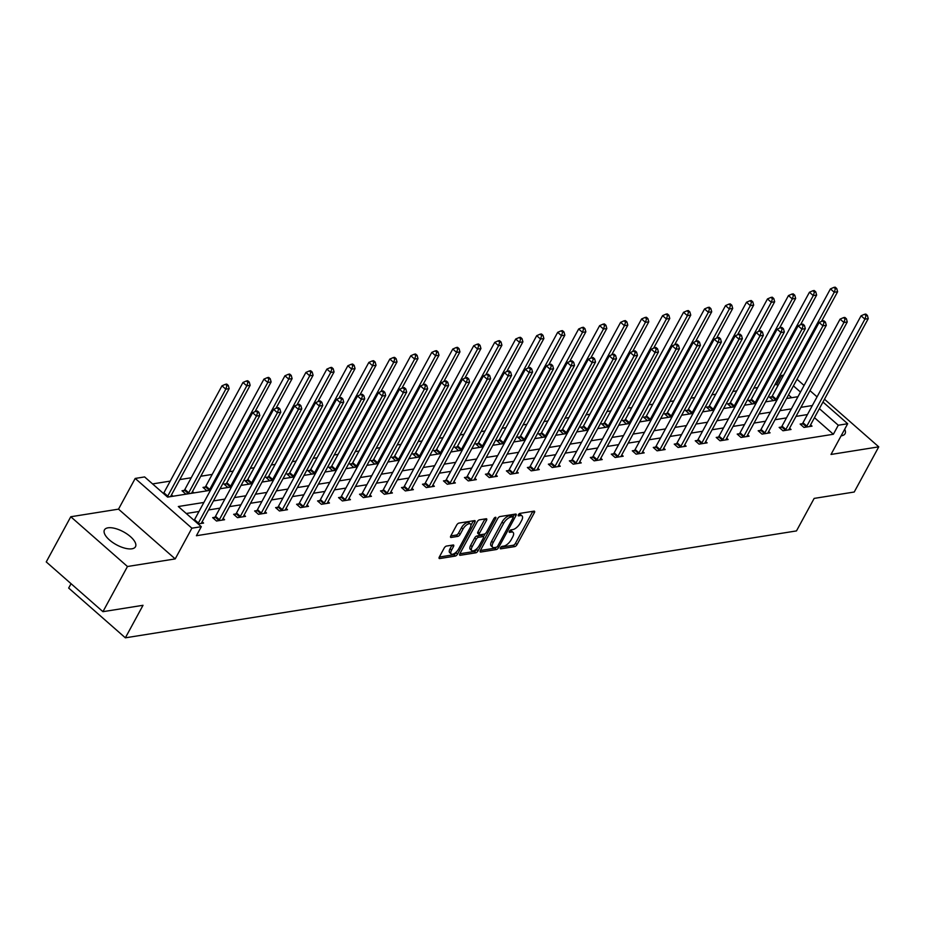 <?xml version="1.0" encoding="UTF-8"?>
<svg xmlns="http://www.w3.org/2000/svg" width="925" height="925" viewBox="0 0 925 925"><rect width="100%" height="100%" fill="white"/><g stroke="black" fill="none" stroke-linecap="round" stroke-linejoin="round"><path stroke-width="1.39" d="M500.471 547.75A1.549 0.671 131.3 0 0 500.367 548.768A1.549 0.671 131.3 0 0 500.714 548.837L514.739 546.606A2.22 0.96 131.3 0 0 517.029 544.628L534.361 512.704A2.22 0.96 131.3 0 0 534.5 511.248A2.22 0.96 131.3 0 0 534.002 511.143L519.977 513.375A1.549 0.671 131.3 0 0 518.382 514.762A1.549 0.671 131.3 0 0 518.278 515.78A1.549 0.671 131.3 0 0 518.624 515.861L520.44 515.572A7.111 3.087 131.3 0 1 522.047 515.896A7.111 3.087 131.3 0 1 521.584 520.567L520.139 523.226A7.111 3.087 131.3 0 1 512.832 529.574L511.016 529.863A1.549 0.671 131.3 0 0 509.421 531.251A1.549 0.671 131.3 0 0 509.317 532.28A1.549 0.671 131.3 0 0 509.675 532.349L511.49 532.06A7.111 3.087 131.3 0 1 513.097 532.395A7.111 3.087 131.3 0 1 512.635 537.067L511.19 539.726A7.111 3.087 131.3 0 1 503.882 546.074L502.067 546.363A1.549 0.671 131.3 0 0 500.471 547.75M131.917 548.803A17.644 7.365 28.5 0 0 135.478 546.733A17.644 7.365 28.5 0 0 127.188 534.107A17.644 7.365 28.5 0 0 108.017 527.817A17.644 7.365 28.5 0 0 104.456 529.886A17.644 7.365 28.5 0 0 112.746 542.512A17.644 7.365 28.5 0 0 131.917 548.803M841.114 435.825A17.644 7.365 28.5 0 0 841.507 435.779A17.644 7.365 28.5 0 0 845.068 433.709A17.644 7.365 28.5 0 0 844.698 429.235M446.486 546.062A2.22 0.96 131.3 0 0 444.197 548.039L439.34 557A2.22 0.96 131.3 0 0 439.19 558.457A2.22 0.96 131.3 0 0 439.687 558.561L455.273 556.075A2.22 0.96 131.3 0 0 457.551 554.098L474.883 522.174A2.22 0.96 131.3 0 0 475.034 520.717A2.22 0.96 131.3 0 0 474.525 520.613L458.95 523.087A2.22 0.96 131.3 0 0 456.672 525.076L450.799 535.899A2.22 0.96 131.3 0 0 450.648 537.356A2.22 0.96 131.3 0 0 451.146 537.46L457.817 536.396A2.22 0.96 131.3 0 0 460.095 534.407L463.009 529.042A5.943 2.578 131.3 0 1 470.467 524.024A5.943 2.578 131.3 0 1 470.073 527.921L458.661 548.941A5.943 2.578 131.3 0 1 451.215 553.971A5.943 2.578 131.3 0 1 451.608 550.063L453.504 546.559A2.22 0.96 131.3 0 0 453.655 545.102A2.22 0.96 131.3 0 0 453.146 544.998L446.486 546.062M102.941 611.679L46.25 561.926L70.774 516.751L127.465 566.505L102.941 611.679L143.017 605.297L125.361 637.822L796.483 530.915L814.15 498.402L854.226 492.019L878.75 446.844L831.008 454.453L847.682 423.731L838.27 425.234L833.367 434.264L196.401 535.725L201.303 526.695L191.891 528.187L135.2 478.433L144.612 476.93L167.598 497.107L210.507 490.273M127.465 566.505L175.207 558.908L191.891 528.187M480.387 550.456A2.22 0.96 131.3 0 0 480.248 551.913A2.22 0.96 131.3 0 0 480.746 552.028L496.332 549.543A2.22 0.96 131.3 0 0 498.61 547.554L515.942 515.63A2.22 0.96 131.3 0 0 516.092 514.173A2.22 0.96 131.3 0 0 515.583 514.069L500.009 516.555A2.22 0.96 131.3 0 0 497.719 518.532L480.387 550.456M475.797 552.815L460.222 555.289A2.22 0.96 131.3 0 1 459.713 555.185A2.22 0.96 131.3 0 1 459.864 553.728L477.196 521.804A2.22 0.96 131.3 0 1 479.474 519.827L486.145 518.763A2.22 0.96 131.3 0 1 486.642 518.867A2.22 0.96 131.3 0 1 486.504 520.324L479.474 533.274A2.22 0.96 131.3 0 0 479.323 534.731A2.22 0.96 131.3 0 0 479.832 534.835L484.249 534.13A2.22 0.96 131.3 0 0 486.538 532.141L493.858 518.671A1.549 0.671 131.3 0 1 495.8 517.352A1.549 0.671 131.3 0 1 495.708 518.37L478.086 550.826A2.22 0.96 131.3 0 1 475.797 552.815L474.271 551.462L459.841 553.763M878.75 446.844L824.499 399.23M71.052 583.687L68.67 588.057L125.361 637.822M833.367 434.264L814.474 417.684M807.444 414.562L796.02 416.389M786.458 417.903L775.034 419.73M765.484 421.245L754.048 423.072M744.498 424.587L733.074 426.413M723.523 427.928L712.088 429.755M702.538 431.27L691.114 433.097M681.552 434.611L670.128 436.438M660.577 437.953L649.153 439.78M639.591 441.294L628.168 443.121M618.617 444.636L607.182 446.463M597.631 447.978L586.207 449.804M576.657 451.319L565.221 453.146M555.671 454.661L544.247 456.488M534.685 458.002L523.261 459.829M513.71 461.355L502.287 463.171M492.724 464.697L481.301 466.512M471.75 468.038L460.315 469.854M450.764 471.38L439.34 473.195M429.79 474.722L418.354 476.537M408.804 478.063L397.38 479.878M387.818 481.405L376.394 483.22M366.843 484.746L355.408 486.562M345.858 488.088L334.434 489.903M324.883 491.429L313.448 493.245M303.897 494.771L292.473 496.586M282.911 498.113L271.488 499.928M261.937 501.454L250.513 503.269M240.951 504.796L229.527 506.611M219.977 508.137L208.541 509.953M198.991 511.479L186.283 513.502M802.31 423.719L800.137 424.066L803.964 427.431L812.034 426.147L810.577 424.864M781.324 427.061L779.151 427.408L782.978 430.772L791.048 429.489L789.592 428.206M760.35 430.403L758.165 430.749L762.003 434.114L770.074 432.831L768.617 431.547M739.364 433.744L737.19 434.091L741.018 437.456L749.088 436.172L747.631 434.889M718.39 437.086L716.204 437.433L720.043 440.797L728.102 439.514L726.657 438.23M697.404 440.427L695.23 440.774L699.057 444.139L707.128 442.855L705.671 441.572M676.418 443.769L674.244 444.116L678.071 447.48L686.142 446.197L684.685 444.925M655.443 447.11L653.27 447.457L657.097 450.822L665.168 449.538L663.711 448.267M634.457 450.463L632.284 450.799L636.111 454.163L644.182 452.88L642.725 451.608M613.483 453.805L611.298 454.152L615.137 457.505L623.207 456.222L621.75 454.95M592.497 457.147L590.323 457.493L594.151 460.847L602.221 459.563L600.764 458.291M571.523 460.488L569.337 460.835L573.176 464.188L581.235 462.905L579.778 461.633M550.537 463.83L548.363 464.177L552.19 467.53L560.261 466.246L558.804 464.974M529.551 467.171L527.377 467.518L531.204 470.871L539.275 469.588L537.818 468.316M508.577 470.513L506.391 470.86L510.23 474.213L518.301 472.929L516.844 471.658M487.591 473.854L485.417 474.201L489.244 477.554L497.315 476.271L495.858 474.999M466.616 477.196L464.431 477.543L468.27 480.908L476.34 479.613L474.883 478.341M445.63 480.538L443.457 480.884L447.284 484.249L455.354 482.954L453.897 481.682M424.644 483.879L422.471 484.226L426.298 487.591L434.368 486.296L432.912 485.024M403.67 487.221L401.496 487.567L405.323 490.932L413.394 489.637L411.937 488.365M382.684 490.562L380.51 490.909L384.337 494.274L392.408 492.979L390.951 491.707M361.71 493.904L359.524 494.251L363.363 497.615L371.434 496.32L369.977 495.048M340.724 497.245L338.55 497.592L342.377 500.957L350.448 499.673L348.991 498.39M319.749 500.587L317.564 500.934L321.403 504.298L329.462 503.015L328.017 501.732M298.763 503.928L296.59 504.275L300.417 507.64L308.488 506.357L307.031 505.073M277.778 507.27L275.604 507.617L279.431 510.982L287.502 509.698L286.045 508.415M256.803 510.612L254.629 510.958L258.457 514.323L266.527 513.04L265.07 511.756M235.817 513.953L233.643 514.3L237.471 517.665L245.541 516.381L244.084 515.098M214.843 517.295L212.657 517.642L216.496 521.006L224.567 519.723L223.11 518.439M202.124 521.781L203.581 523.064L198.158 523.92M777.913 385.609L776.665 384.511L774.826 384.8M757.702 387.529L753.852 388.142M736.728 390.87L732.866 391.483M715.742 394.212L711.892 394.825M694.768 397.553L690.906 398.166M673.782 400.895L669.92 401.508M652.807 404.237L648.945 404.849M631.821 407.578L627.959 408.191M610.835 410.92L606.985 411.533M589.861 414.261L585.999 414.874M568.875 417.603L565.025 418.227M547.901 420.944L544.039 421.569M526.915 424.286L523.053 424.91M505.929 427.627L502.078 428.252M484.954 430.969L481.092 431.593M463.968 434.311L460.118 434.935M442.994 437.664L439.132 438.277M422.008 441.005L418.146 441.618M401.034 444.347L397.172 444.96M380.048 447.688L376.186 448.301M359.062 451.03L355.212 451.643M338.087 454.372L334.226 454.984M317.102 457.713L313.251 458.326M296.127 461.055L292.265 461.667M275.141 464.396L271.279 465.009M254.167 467.738L250.305 468.351M233.181 471.079L229.319 471.692M212.195 474.421L200.771 476.236M191.221 477.762L179.785 479.578M170.235 481.104L152.567 483.914M791.696 397.692L788.516 394.906M771.67 396.825L769.484 397.172L773.323 400.537L777.046 399.935M750.684 400.167L748.51 400.513L752.337 403.878L756.072 403.277M729.698 403.508L727.524 403.855L731.351 407.22L735.086 406.618M708.723 406.85L706.55 407.197L710.377 410.561L714.112 409.972M687.737 410.191L685.564 410.538L689.391 413.903L693.126 413.313M666.763 413.533L664.578 413.88L668.417 417.244L672.14 416.655M645.777 416.874L643.603 417.221L647.431 420.586L651.165 419.996M624.803 420.216L622.618 420.563L626.456 423.928L630.179 423.338M603.817 423.558L601.643 423.904L605.47 427.269L609.205 426.679M582.831 426.899L580.657 427.246L584.484 430.611L588.219 430.021M561.857 430.241L559.683 430.587L563.51 433.952L567.245 433.363M540.871 433.582L538.697 433.929L542.524 437.294L546.259 436.704M519.896 436.924L517.711 437.271L521.55 440.635L525.273 440.046M498.91 440.265L496.737 440.612L500.564 443.977L504.298 443.387M477.924 443.607L475.751 443.954L479.578 447.318L483.312 446.729M456.95 446.96L454.776 447.307L458.603 450.66L462.338 450.07M435.964 450.302L433.79 450.648L437.618 454.002L441.352 453.412M414.99 453.643L412.804 453.99L416.643 457.343L420.366 456.753M394.004 456.985L391.83 457.332L395.657 460.685L399.392 460.095M373.029 460.326L370.844 460.673L374.683 464.026L378.406 463.437M352.043 463.668L349.87 464.015L353.697 467.368L357.432 466.778M331.058 467.009L328.884 467.356L332.711 470.709L336.446 470.12M310.083 470.351L307.909 470.698L311.737 474.051L315.471 473.461M289.097 473.692L286.923 474.039L290.751 477.404L294.485 476.803M268.123 477.034L265.938 477.381L269.776 480.746L273.499 480.144M247.137 480.376L244.963 480.722L248.79 484.087L252.525 483.486M226.162 483.717L223.977 484.064L227.816 487.429L231.539 486.828M205.177 487.059L203.003 487.406L206.83 490.77L210.565 490.169M184.191 490.4L182.017 490.747L185.844 494.112L193.915 492.828L192.458 491.545M171.483 494.887L172.94 496.17L167.506 497.026M175.207 558.908L118.516 509.143L70.774 516.751M118.516 509.143L135.2 478.433M776.665 384.511L781.579 375.481L783.591 375.157M203.893 502.448L178.317 506.518L201.303 526.695M812.347 405.532L800.923 407.347M791.372 408.873L779.937 410.688M770.386 412.215L758.962 414.03M749.4 415.556L737.977 417.372M728.426 418.898L717.002 420.713M707.44 422.239L696.016 424.055M686.466 425.581L675.03 427.396M665.48 428.922L654.056 430.738M644.505 432.264L633.07 434.079M623.519 435.606L612.096 437.421M602.533 438.947L591.11 440.774M581.559 442.289L570.124 444.116M560.573 445.63L549.149 447.457M539.599 448.972L528.163 450.799M518.613 452.313L507.189 454.14M497.627 455.655L486.203 457.482M476.653 458.997L465.229 460.823M455.667 462.338L444.243 464.165M434.692 465.68L423.257 467.507M413.706 469.021L402.283 470.848M392.732 472.363L381.297 474.19M371.746 475.704L360.322 477.531M350.76 479.046L339.336 480.873M329.786 482.387L318.362 484.214M308.8 485.741L297.376 487.556M287.825 489.082L276.39 490.897M266.839 492.424L255.416 494.239M245.865 495.765L234.43 497.581M224.879 499.107L213.455 500.922M838.27 425.234L819.377 408.653M797.003 379.262L804.079 385.459M809.988 390.651L817.053 396.86M822.972 402.04L847.682 423.731M800.483 392.073L793.419 385.864M782.827 376.567L781.579 375.481M220.058 488.747L231.493 486.932M241.043 485.405L252.467 483.59M262.029 482.064L273.453 480.248M283.004 478.722L294.428 476.907M303.99 475.381L315.413 473.565M324.964 472.039L336.399 470.212M345.95 468.697L357.374 466.871M366.924 465.356L378.36 463.529M387.91 462.014L399.334 460.188M408.896 458.673L420.32 456.846M429.871 455.331L441.294 453.504M450.857 451.99L462.28 450.163M471.831 448.648L483.266 446.821M492.817 445.307L504.241 443.48M513.791 441.965L525.227 440.138M534.777 438.623L546.201 436.797M555.763 435.282L567.187 433.455M576.738 431.94L588.173 430.113M597.723 428.599L609.147 426.772M618.698 425.246L630.133 423.43M639.684 421.904L651.107 420.089M660.67 418.562L672.093 416.747M681.644 415.221L693.068 413.406M702.63 411.879L714.054 410.064M723.604 408.538L735.04 406.722M744.59 405.196L756.014 403.381M765.565 401.855L777 400.039M786.551 398.513L797.974 396.698M513.097 532.395L511.56 531.054A7.111 3.087 131.3 0 0 509.953 530.719L511.49 532.06M522.047 515.896L520.521 514.554A7.111 3.087 131.3 0 0 518.913 514.219L520.44 515.572M500.818 547.242L513.213 545.264A2.22 0.96 131.3 0 0 515.491 543.276L532.823 511.352A2.22 0.96 131.3 0 0 532.846 511.328M513.051 516.786L514.416 514.288A2.22 0.96 131.3 0 0 514.427 514.254M480.376 550.491L494.794 548.201A2.22 0.96 131.3 0 0 496.274 547.276M496.228 547.288A1.549 0.671 131.3 0 0 497.823 545.9L513.04 517.884A1.549 0.671 131.3 0 0 513.132 516.855A1.549 0.671 131.3 0 0 512.785 516.786L510.866 517.087A7.111 3.087 131.3 0 0 503.57 523.434L493.164 542.593A7.111 3.087 131.3 0 0 492.701 547.265A7.111 3.087 131.3 0 0 494.308 547.6L496.228 547.288M511.722 515.849A1.549 0.671 131.3 0 0 511.606 515.514A1.549 0.671 131.3 0 0 511.248 515.445L512.785 516.786M492.701 547.265L491.175 545.912A7.111 3.087 131.3 0 1 491.637 541.252L502.032 522.093A7.111 3.087 131.3 0 1 509.34 515.745L511.248 515.445M479.323 534.731L477.797 533.39A2.22 0.96 131.3 0 1 477.936 531.921L484.966 518.983A2.22 0.96 131.3 0 0 484.989 518.948M485.093 533.76L483.451 536.766M477.15 548.386L476.548 549.485L478.086 550.826M472.178 546.71A5.943 2.578 131.3 0 0 471.796 550.606A5.943 2.578 131.3 0 0 479.243 545.577L483.266 538.177A2.22 0.96 131.3 0 0 483.405 536.72A2.22 0.96 131.3 0 0 482.908 536.616L478.479 537.321A2.22 0.96 131.3 0 0 476.202 539.298L472.178 546.71L470.652 545.357A5.943 2.578 131.3 0 0 470.258 549.265L471.796 550.606M483.405 536.72L481.879 535.367A2.22 0.96 131.3 0 0 481.37 535.263L482.908 536.616M470.652 545.357L474.664 537.957A2.22 0.96 131.3 0 1 476.953 535.968L481.37 535.263M474.271 551.462A2.22 0.96 131.3 0 0 476.548 549.485M451.215 553.971L449.689 552.618A5.943 2.578 131.3 0 1 450.07 548.722L451.978 545.218A2.22 0.96 131.3 0 0 451.99 545.183M470.467 524.024L468.929 522.671A5.943 2.578 131.3 0 0 461.483 527.701L463.009 529.042M450.776 535.933L456.291 535.055A2.22 0.96 131.3 0 0 458.569 533.066L461.483 527.701M470.917 525.319L473.357 520.833A2.22 0.96 131.3 0 0 473.369 520.798M439.317 557.035L453.736 554.734A2.22 0.96 131.3 0 0 456.025 552.757L456.568 551.739M821.481 321.438L837.622 291.722L834.257 292.265L830.43 288.901L772.352 395.854A2.266 0.983 -48.7 0 1 771.889 396.547L770.606 398.155M835.391 288.739L836.732 288.531L835.206 287.178L833.864 287.397L835.391 288.739L834.257 292.265L776.179 399.218A2.266 0.983 -48.7 0 1 775.717 399.912L775.497 400.19M836.732 288.531L837.622 291.722M830.43 288.901L833.864 287.397M806.138 427.084L806.357 426.807A2.266 0.983 131.3 0 0 806.831 426.113L864.898 319.16L868.263 318.616L810.184 425.581A2.266 0.983 131.3 0 0 809.918 426.24L809.861 426.494M801.247 425.049L802.53 423.442A2.266 0.983 131.3 0 0 802.993 422.76L861.071 315.795L864.898 319.16L866.031 315.633L867.384 315.425L865.846 314.084L864.505 314.292L866.031 315.633M864.505 314.292L861.071 315.795M868.263 318.616L867.384 315.425M800.507 324.779L816.636 295.063L813.272 295.607L809.444 292.242L751.366 399.195A2.266 0.983 -48.7 0 1 750.903 399.889L749.62 401.496M814.416 292.08L815.757 291.872L814.22 290.519L812.878 290.739L814.416 292.08L813.272 295.607L755.205 402.56A2.266 0.983 -48.7 0 1 754.742 403.254L754.511 403.531M815.757 291.872L816.636 295.063M809.444 292.242L812.878 290.739M779.521 328.121L795.662 298.405L792.297 298.948L788.47 295.584L730.392 402.537A2.266 0.983 -48.7 0 1 729.929 403.231L728.634 404.838M793.43 295.422L794.772 295.214L793.245 293.861L791.893 294.081L793.43 295.422L792.297 298.948L734.219 405.902A2.266 0.983 -48.7 0 1 733.756 406.595L733.537 406.873M794.772 295.214L795.662 298.405M788.47 295.584L791.893 294.081M785.163 430.426L785.383 430.148A2.266 0.983 131.3 0 0 785.845 429.454L843.924 322.501L847.277 321.958L789.21 428.922A2.266 0.983 131.3 0 0 788.944 429.582L788.875 429.836M780.261 428.391L781.556 426.783A2.266 0.983 131.3 0 0 782.018 426.101L840.085 319.137L843.924 322.501L845.057 318.975L846.398 318.767L844.872 317.425L843.519 317.633L845.057 318.975M843.519 317.633L840.085 319.137M847.277 321.958L846.398 318.767M764.177 433.767L764.397 433.49A2.266 0.983 131.3 0 0 764.859 432.796L822.938 325.843L826.303 325.299L768.224 432.264A2.266 0.983 131.3 0 0 767.958 432.923L767.889 433.178M759.286 431.732L760.57 430.125A2.266 0.983 131.3 0 0 761.032 429.443L819.111 322.478L822.938 325.843L824.071 322.316L825.424 322.108L823.886 320.767L822.545 320.975L824.071 322.316M822.545 320.975L819.111 322.478M826.303 325.299L825.424 322.108M758.546 331.462L774.676 301.747L771.311 302.29L767.484 298.925L709.406 405.878A2.266 0.983 -48.7 0 1 708.943 406.572L707.66 408.179M772.444 298.763L773.797 298.555L772.259 297.203L770.918 297.422L772.444 298.763L771.311 302.29L713.244 409.243A2.266 0.983 -48.7 0 1 712.77 409.937L712.551 410.214M773.797 298.555L774.676 301.747M767.484 298.925L770.918 297.422M737.56 334.804L753.69 305.088L750.337 305.632L746.498 302.267L688.431 409.232A2.266 0.983 -48.7 0 1 687.969 409.914L686.674 411.521M751.47 302.105L752.811 301.897L751.285 300.556L749.932 300.764L751.47 302.105L750.337 305.632L692.258 412.585A2.266 0.983 -48.7 0 1 691.796 413.278L691.576 413.556M752.811 301.897L753.69 305.088M746.498 302.267L749.932 300.764M716.586 338.145L732.716 308.43L729.351 308.973L725.524 305.608L667.445 412.573A2.266 0.983 -48.7 0 1 666.983 413.255L665.699 414.863M730.484 305.447L731.837 305.238L730.299 303.897L728.958 304.105L730.484 305.447L729.351 308.973L671.272 415.926A2.266 0.983 -48.7 0 1 670.81 416.62L670.59 416.897M731.837 305.238L732.716 308.43M725.524 305.608L728.958 304.105M743.191 437.109L743.423 436.831A2.266 0.983 131.3 0 0 743.885 436.137L801.963 329.184L805.317 328.641L747.25 435.606A2.266 0.983 131.3 0 0 746.972 436.265L746.914 436.519M738.3 435.074L739.584 433.467A2.266 0.983 131.3 0 0 740.058 432.784L798.125 325.82L801.963 329.184L803.097 325.669L804.438 325.45L802.9 324.108L801.559 324.317L803.097 325.669M801.559 324.317L798.125 325.82M805.317 328.641L804.438 325.45M722.217 440.45L722.437 440.173A2.266 0.983 131.3 0 0 722.899 439.479L780.978 332.526L784.342 331.983L726.264 438.947A2.266 0.983 131.3 0 0 725.998 439.606L725.928 439.861M717.326 438.415L718.609 436.808A2.266 0.983 131.3 0 0 719.072 436.126L777.15 329.161L780.978 332.526L782.111 329.011L783.452 328.791L781.926 327.45L780.584 327.658L782.111 329.011M780.584 327.658L777.15 329.161M784.342 331.983L783.452 328.791M701.231 443.792L701.462 443.514A2.266 0.983 131.3 0 0 701.925 442.821L759.992 335.868L763.356 335.336L705.278 442.289A2.266 0.983 131.3 0 0 705.012 442.948L704.954 443.202M696.34 441.757L697.623 440.15A2.266 0.983 131.3 0 0 698.086 439.467L756.164 332.503L759.992 335.868L761.136 332.353L762.478 332.133L760.94 330.792L759.598 331L761.136 332.353M759.598 331L756.164 332.503M763.356 335.336L762.478 332.133M695.6 341.487L711.73 311.771L708.365 312.315L704.538 308.95L646.459 415.915A2.266 0.983 -48.7 0 1 645.997 416.597L644.713 418.204M709.51 308.788L710.851 308.58L709.313 307.239L707.972 307.447L709.51 308.788L708.365 312.315L650.298 419.268A2.266 0.983 -48.7 0 1 649.836 419.962L649.604 420.239M710.851 308.58L711.73 311.771M704.538 308.95L707.972 307.447M680.257 447.133L680.476 446.856A2.266 0.983 131.3 0 0 680.939 446.174L739.017 339.209L742.382 338.677L684.303 445.63A2.266 0.983 131.3 0 0 684.038 446.289L683.968 446.544M675.354 445.098L676.649 443.491A2.266 0.983 131.3 0 0 677.112 442.809L735.178 335.844L739.017 339.209L740.15 335.694L741.492 335.474L739.965 334.133L738.612 334.341L740.15 335.694M738.612 334.341L735.178 335.844M742.382 338.677L741.492 335.474M674.614 344.828L690.755 315.113L687.391 315.656L683.563 312.292L625.485 419.256A2.266 0.983 -48.7 0 1 625.022 419.938L623.728 421.546M688.524 312.13L689.865 311.922L688.339 310.58L686.997 310.788L688.524 312.13L687.391 315.656L629.312 422.609A2.266 0.983 -48.7 0 1 628.85 423.303L628.63 423.581M689.865 311.922L690.755 315.113M683.563 312.292L686.997 310.788M659.271 450.475L659.49 450.197A2.266 0.983 131.3 0 0 659.964 449.515L718.031 342.551L721.396 342.019L663.317 448.972A2.266 0.983 131.3 0 0 663.052 449.631L662.982 449.885M654.38 448.44L655.663 446.833A2.266 0.983 131.3 0 0 656.126 446.151L714.204 339.186L718.031 342.551L719.164 339.036L720.517 338.816L718.979 337.475L717.638 337.683L719.164 339.036M717.638 337.683L714.204 339.186M721.396 342.019L720.517 338.816M653.64 348.17L669.769 318.454L666.405 318.998L662.577 315.633L604.499 422.598A2.266 0.983 -48.7 0 1 604.037 423.28L602.753 424.887M667.538 315.471L668.891 315.263L667.353 313.922L666.012 314.13L667.538 315.471L666.405 318.998L608.338 425.951A2.266 0.983 -48.7 0 1 607.875 426.645L607.644 426.922M668.891 315.263L669.769 318.454M662.577 315.633L666.012 314.13M638.296 453.817L638.516 453.539A2.266 0.983 131.3 0 0 638.978 452.857L697.057 345.892L700.41 345.36L642.343 452.313A2.266 0.983 131.3 0 0 642.066 452.972L642.008 453.227M633.394 451.782L634.689 450.174A2.266 0.983 131.3 0 0 635.151 449.492L693.218 342.528L697.057 345.892L698.19 342.377L699.531 342.158L698.005 340.816L696.652 341.024L698.19 342.377M696.652 341.024L693.218 342.528M700.41 345.36L699.531 342.158M632.654 351.512L648.795 321.796L645.43 322.339L641.592 318.975L583.525 425.939A2.266 0.983 -48.7 0 1 583.062 426.622L581.767 428.229M646.563 318.824L647.905 318.605L646.378 317.263L645.026 317.472L646.563 318.824L645.43 322.339L587.352 429.292A2.266 0.983 -48.7 0 1 586.889 429.986L586.67 430.264M647.905 318.605L648.795 321.796M641.592 318.975L645.026 317.472M617.31 457.158L617.53 456.881A2.266 0.983 131.3 0 0 617.993 456.198L676.071 349.234L679.436 348.702L621.357 455.655A2.266 0.983 131.3 0 0 621.091 456.314L621.022 456.568M612.419 455.123L613.703 453.528A2.266 0.983 131.3 0 0 614.165 452.834L672.244 345.869L676.071 349.234L677.204 345.719L678.557 345.499L677.019 344.158L675.678 344.366L677.204 345.719M675.678 344.366L672.244 345.869M679.436 348.702L678.557 345.499M611.679 354.853L627.809 325.137L624.444 325.681L620.617 322.316L562.539 429.281A2.266 0.983 -48.7 0 1 562.076 429.963L560.793 431.57M625.577 322.166L626.93 321.946L625.393 320.605L624.051 320.813L625.577 322.166L624.444 325.681L566.366 432.634A2.266 0.983 -48.7 0 1 565.903 433.328L565.684 433.605M626.93 321.946L627.809 325.137M620.617 322.316L624.051 320.813M596.324 460.5L596.556 460.222A2.266 0.983 131.3 0 0 597.018 459.54L655.085 352.575L658.45 352.043L600.383 458.997A2.266 0.983 131.3 0 0 600.105 459.656L600.048 459.91M591.433 458.465L592.717 456.869A2.266 0.983 131.3 0 0 593.179 456.175L651.258 349.211L655.085 352.575L656.23 349.06L657.571 348.841L656.033 347.499L654.692 347.708L656.23 349.06M654.692 347.708L651.258 349.211M658.45 352.043L657.571 348.841M590.693 358.195L606.823 328.491L603.47 329.022L599.631 325.658L541.564 432.623A2.266 0.983 -48.7 0 1 541.102 433.305L539.807 434.912M604.603 325.507L605.944 325.288L604.418 323.947L603.065 324.155L604.603 325.507L603.47 329.022L545.392 435.976A2.266 0.983 -48.7 0 1 544.929 436.669L544.698 436.947M605.944 325.288L606.823 328.491M599.631 325.658L603.065 324.155M575.35 463.841L575.57 463.564A2.266 0.983 131.3 0 0 576.032 462.882L634.111 355.917L637.475 355.385L579.397 462.338A2.266 0.983 131.3 0 0 579.131 462.997L579.062 463.252M570.447 461.806L571.743 460.211A2.266 0.983 131.3 0 0 572.205 459.517L630.283 352.552L634.111 355.917L635.244 352.402L636.585 352.182L635.059 350.841L633.718 351.049L635.244 352.402M633.718 351.049L630.283 352.552M637.475 355.385L636.585 352.182M569.707 361.536L585.849 331.832L582.484 332.364L578.657 328.999L520.578 435.964A2.266 0.983 -48.7 0 1 520.116 436.646L518.832 438.253M583.617 328.849L584.958 328.629L583.432 327.288L582.091 327.496L583.617 328.849L582.484 332.364L524.406 439.329A2.266 0.983 -48.7 0 1 523.943 440.011L523.723 440.288M584.958 328.629L585.849 331.832M578.657 328.999L582.091 327.496M554.364 467.183L554.595 466.905A2.266 0.983 131.3 0 0 555.058 466.223L613.125 359.258L616.489 358.727L558.411 465.68A2.266 0.983 131.3 0 0 558.145 466.339L558.087 466.593M549.473 465.148L550.757 463.552A2.266 0.983 131.3 0 0 551.219 462.858L609.298 355.894L613.125 359.258L614.258 355.743L615.611 355.524L614.073 354.183L612.732 354.391L614.258 355.743M612.732 354.391L609.298 355.894M616.489 358.727L615.611 355.524M548.733 364.878L564.863 335.174L561.498 335.706L557.671 332.341L499.592 439.306A2.266 0.983 -48.7 0 1 499.13 439.988L497.847 441.595M562.643 332.191L563.984 331.971L562.446 330.63L561.105 330.838L562.643 332.191L561.498 335.706L503.431 442.67A2.266 0.983 -48.7 0 1 502.969 443.353L502.738 443.63M563.984 331.971L564.863 335.174M557.671 332.341L561.105 330.838M533.39 470.524L533.609 470.247A2.266 0.983 131.3 0 0 534.072 469.565L592.15 362.6L595.515 362.068L537.437 469.021A2.266 0.983 131.3 0 0 537.171 469.68L537.101 469.935M528.487 468.489L529.782 466.894A2.266 0.983 131.3 0 0 530.245 466.2L588.312 359.235L592.15 362.6L593.283 359.085L594.625 358.865L593.098 357.524L591.746 357.744L593.283 359.085M591.746 357.744L588.312 359.235M595.515 362.068L594.625 358.865M527.747 368.231L543.888 338.515L540.524 339.047L536.697 335.683L478.618 442.647A2.266 0.983 -48.7 0 1 478.156 443.329L476.861 444.937M541.657 335.532L542.998 335.312L541.472 333.971L540.119 334.179L541.657 335.532L540.524 339.047L482.445 446.012A2.266 0.983 -48.7 0 1 481.983 446.694L481.763 446.972M542.998 335.312L543.888 338.515M536.697 335.683L540.119 334.179M512.404 473.866L512.623 473.588A2.266 0.983 131.3 0 0 513.086 472.906L571.164 365.942L574.529 365.41L516.451 472.363A2.266 0.983 131.3 0 0 516.185 473.022L516.115 473.276M507.513 471.831L508.796 470.235A2.266 0.983 131.3 0 0 509.259 469.542L567.337 362.577L571.164 365.942L572.298 362.427L573.65 362.207L572.113 360.866L570.771 361.085L572.298 362.427M570.771 361.085L567.337 362.577M574.529 365.41L573.65 362.207M506.773 371.572L522.903 341.857L519.538 342.389L515.711 339.024L457.632 445.989A2.266 0.983 -48.7 0 1 457.17 446.683L455.886 448.278M520.671 338.874L522.024 338.654L520.486 337.313L519.145 337.521L520.671 338.874L519.538 342.389L461.471 449.353A2.266 0.983 -48.7 0 1 460.997 450.036L460.777 450.313M522.024 338.654L522.903 341.857M515.711 339.024L519.145 337.521M491.418 477.208L491.649 476.93A2.266 0.983 131.3 0 0 492.112 476.248L550.19 369.283L553.543 368.751L495.476 475.704A2.266 0.983 131.3 0 0 495.199 476.363L495.141 476.618M486.527 475.172L487.822 473.577A2.266 0.983 131.3 0 0 488.284 472.883L546.351 365.918L550.19 369.283L551.323 365.768L552.664 365.548L551.138 364.207L549.785 364.427L551.323 365.768M549.785 364.427L546.351 365.918M553.543 368.751L552.664 365.548M485.787 374.914L501.917 345.198L498.563 345.73L494.725 342.366L436.658 449.33A2.266 0.983 -48.7 0 1 436.195 450.024L434.9 451.62M499.697 342.215L501.038 341.996L499.512 340.654L498.159 340.863L499.697 342.215L498.563 345.73L440.485 452.695A2.266 0.983 -48.7 0 1 440.022 453.377L439.803 453.655M501.038 341.996L501.917 345.198M494.725 342.366L498.159 340.863M470.443 480.561L470.663 480.272A2.266 0.983 131.3 0 0 471.126 479.589L529.204 372.625L532.569 372.093L474.49 479.058A2.266 0.983 131.3 0 0 474.224 479.705L474.155 479.959M465.553 478.514L466.836 476.918A2.266 0.983 131.3 0 0 467.298 476.225L525.377 369.26L529.204 372.625L530.337 369.11L531.678 368.89L530.152 367.549L528.811 367.768L530.337 369.11M528.811 367.768L525.377 369.26M532.569 372.093L531.678 368.89M464.812 378.256L480.942 348.54L477.578 349.072L473.75 345.707L415.672 452.672A2.266 0.983 -48.7 0 1 415.209 453.366L413.926 454.961M478.711 345.557L480.063 345.337L478.526 343.996L477.184 344.204L478.711 345.557L477.578 349.072L419.499 456.037A2.266 0.983 -48.7 0 1 419.037 456.719L418.817 456.996M480.063 345.337L480.942 348.54M473.75 345.707L477.184 344.204M449.458 483.902L449.689 483.625A2.266 0.983 131.3 0 0 450.151 482.931L508.218 375.966L511.583 375.434L453.516 482.399A2.266 0.983 131.3 0 0 453.238 483.058L453.181 483.301M444.567 481.856L445.85 480.26A2.266 0.983 131.3 0 0 446.312 479.566L504.391 372.602L508.218 375.966L509.363 372.451L510.704 372.232L509.166 370.89L507.825 371.11L509.363 372.451M507.825 371.11L504.391 372.602M511.583 375.434L510.704 372.232M443.827 381.597L459.956 351.882L456.603 352.413L452.764 349.049L394.697 456.013A2.266 0.983 -48.7 0 1 394.223 456.707L392.94 458.303M457.736 348.898L459.078 348.679L457.54 347.337L456.198 347.546L457.736 348.898L456.603 352.413L398.525 459.378A2.266 0.983 -48.7 0 1 398.062 460.06L397.831 460.338M459.078 348.679L459.956 351.882M452.764 349.049L456.198 347.546M428.483 487.244L428.703 486.966A2.266 0.983 131.3 0 0 429.165 486.272L487.244 379.308L490.608 378.776L432.53 485.741A2.266 0.983 131.3 0 0 432.264 486.4L432.195 486.642M423.581 485.197L424.876 483.602A2.266 0.983 131.3 0 0 425.338 482.908L483.417 375.943L487.244 379.308L488.377 375.793L489.718 375.573L488.192 374.232L486.839 374.452L488.377 375.793M486.839 374.452L483.417 375.943M490.608 378.776L489.718 375.573M422.841 384.939L438.982 355.223L435.617 355.755L431.79 352.39L373.712 459.355A2.266 0.983 -48.7 0 1 373.249 460.049L371.966 461.644M436.75 352.24L438.092 352.02L436.565 350.679L435.224 350.887L436.75 352.24L435.617 355.755L377.539 462.72A2.266 0.983 -48.7 0 1 377.076 463.402L376.857 463.679M438.092 352.02L438.982 355.223M431.79 352.39L435.224 350.887M407.497 490.585L407.717 490.308A2.266 0.983 131.3 0 0 408.191 489.614L466.258 382.649L469.623 382.118L411.544 489.082A2.266 0.983 131.3 0 0 411.278 489.741L411.22 489.984M402.606 488.539L403.89 486.943A2.266 0.983 131.3 0 0 404.352 486.249L462.431 379.285L466.258 382.649L467.391 379.134L468.744 378.915L467.206 377.573L465.865 377.793L467.391 379.134M465.865 377.793L462.431 379.285M469.623 382.118L468.744 378.915M401.866 388.28L417.996 358.565L414.631 359.097L410.804 355.732L352.726 462.697A2.266 0.983 -48.7 0 1 352.263 463.39L350.98 464.986M415.776 355.582L417.117 355.362L415.579 354.021L414.238 354.24L415.776 355.582L414.631 359.097L356.564 466.061A2.266 0.983 -48.7 0 1 356.102 466.743L355.871 467.021M417.117 355.362L417.996 358.565M410.804 355.732L414.238 354.24M386.523 493.927L386.743 493.649A2.266 0.983 131.3 0 0 387.205 492.956L445.283 385.991L448.637 385.459L390.57 492.424A2.266 0.983 131.3 0 0 390.304 493.083L390.234 493.326M381.62 491.88L382.915 490.285A2.266 0.983 131.3 0 0 383.378 489.591L441.445 382.638L445.283 385.991L446.417 382.476L447.758 382.256L446.232 380.915L444.879 381.135L446.417 382.476M444.879 381.135L441.445 382.638M448.637 385.459L447.758 382.256M380.88 391.622L397.022 361.906L393.657 362.438L389.83 359.073L331.751 466.038A2.266 0.983 -48.7 0 1 331.289 466.732L329.994 468.328M394.79 358.923L396.131 358.703L394.605 357.362L393.252 357.582L394.79 358.923L393.657 362.438L335.578 469.403A2.266 0.983 -48.7 0 1 335.116 470.085L334.896 470.363M396.131 358.703L397.022 361.906M389.83 359.073L393.252 357.582M365.537 497.268L365.757 496.991A2.266 0.983 131.3 0 0 366.219 496.297L424.297 389.333L427.662 388.801L369.584 495.765A2.266 0.983 131.3 0 0 369.318 496.424L369.248 496.667M360.646 495.222L361.929 493.626A2.266 0.983 131.3 0 0 362.392 492.933L420.47 385.979L424.297 389.333L425.431 385.817L426.783 385.609L425.246 384.257L423.904 384.476L425.431 385.817M423.904 384.476L420.47 385.979M427.662 388.801L426.783 385.609M359.906 394.963L376.036 365.248L372.671 365.78L368.844 362.415L310.765 469.38A2.266 0.983 -48.7 0 1 310.303 470.073L309.019 471.669M373.804 362.265L375.157 362.045L373.619 360.704L372.278 360.923L373.804 362.265L372.671 365.78L314.604 472.744A2.266 0.983 -48.7 0 1 314.13 473.427L313.91 473.716M375.157 362.045L376.036 365.248M368.844 362.415L372.278 360.923M344.551 500.61L344.782 500.333A2.266 0.983 131.3 0 0 345.245 499.639L403.323 392.674L406.676 392.142L348.609 499.107A2.266 0.983 131.3 0 0 348.332 499.766L348.274 500.02M339.66 498.563L340.943 496.968A2.266 0.983 131.3 0 0 341.417 496.274L399.484 389.321L403.323 392.674L404.456 389.159L405.797 388.951L404.26 387.598L402.918 387.818L404.456 389.159M402.918 387.818L399.484 389.321M406.676 392.142L405.797 388.951M338.92 398.305L355.05 368.589L351.697 369.121L347.858 365.757L289.791 472.721A2.266 0.983 -48.7 0 1 289.328 473.415L288.033 475.011M352.83 365.606L354.171 365.387L352.645 364.045L351.292 364.265L352.83 365.606L351.697 369.121L293.618 476.086A2.266 0.983 -48.7 0 1 293.156 476.78L292.936 477.057M354.171 365.387L355.05 368.589M347.858 365.757L351.292 364.265M323.577 503.952L323.796 503.674A2.266 0.983 131.3 0 0 324.259 502.98L382.337 396.016L385.702 395.484L327.623 502.448A2.266 0.983 131.3 0 0 327.358 503.108L327.288 503.362M318.686 501.905L319.969 500.309A2.266 0.983 131.3 0 0 320.432 499.616L378.51 392.663L382.337 396.016L383.47 392.501L384.812 392.292L383.285 390.94L381.944 391.159L383.47 392.501M381.944 391.159L378.51 392.663M385.702 395.484L384.812 392.292M317.946 401.647L334.075 371.931L330.711 372.463L326.883 369.098L268.805 476.063A2.266 0.983 -48.7 0 1 268.343 476.757L267.059 478.352M331.844 368.948L333.197 368.728L331.659 367.387L330.317 367.607L331.844 368.948L330.711 372.463L272.632 479.428A2.266 0.983 -48.7 0 1 272.17 480.121L271.95 480.399M333.197 368.728L334.075 371.931M326.883 369.098L330.317 367.607M302.591 507.293L302.822 507.016A2.266 0.983 131.3 0 0 303.284 506.322L361.351 399.357L364.716 398.825L306.637 505.79A2.266 0.983 131.3 0 0 306.372 506.449L306.314 506.703M297.7 505.247L298.983 503.651A2.266 0.983 131.3 0 0 299.446 502.957L357.524 396.004L361.351 399.357L362.496 395.842L363.837 395.634L362.299 394.281L360.958 394.501L362.496 395.842M360.958 394.501L357.524 396.004M364.716 398.825L363.837 395.634M296.96 404.988L313.089 375.272L309.725 375.804L305.897 372.44L247.819 479.404A2.266 0.983 -48.7 0 1 247.357 480.098L246.073 481.694M310.869 372.289L312.211 372.07L310.673 370.728L309.332 370.948L310.869 372.289L309.725 375.804L251.658 482.769A2.266 0.983 -48.7 0 1 251.195 483.463L250.964 483.74M312.211 372.07L313.089 375.272M305.897 372.44L309.332 370.948M281.616 510.635L281.836 510.357A2.266 0.983 131.3 0 0 282.298 509.663L340.377 402.699L343.742 402.167L285.663 509.132A2.266 0.983 131.3 0 0 285.397 509.791L285.328 510.045M276.714 508.588L278.009 506.993A2.266 0.983 131.3 0 0 278.471 506.299L336.538 399.346L340.377 402.699L341.51 399.184L342.851 398.976L341.325 397.623L339.972 397.842L341.51 399.184M339.972 397.842L336.538 399.346M343.742 402.167L342.851 398.976M275.974 408.33L292.115 378.614L288.75 379.146L284.923 375.793L226.845 482.746A2.266 0.983 -48.7 0 1 226.382 483.44L225.087 485.035M289.883 375.631L291.225 375.411L289.698 374.07L288.357 374.29L289.883 375.631L288.75 379.146L230.672 486.111A2.266 0.983 -48.7 0 1 230.209 486.804L229.99 487.082M291.225 375.411L292.115 378.614M284.923 375.793L288.357 374.29M260.63 513.976L260.85 513.699A2.266 0.983 131.3 0 0 261.324 513.005L319.391 406.04L322.756 405.508L264.677 512.473A2.266 0.983 131.3 0 0 264.411 513.132L264.342 513.387M255.739 511.93L257.023 510.334A2.266 0.983 131.3 0 0 257.485 509.64L315.564 402.687L319.391 406.04L320.524 402.525L321.877 402.317L320.339 400.964L318.998 401.184L320.524 402.525M318.998 401.184L315.564 402.687M322.756 405.508L321.877 402.317M254.999 411.671L271.129 381.956L267.764 382.488L263.937 379.134L205.859 486.087A2.266 0.983 -48.7 0 1 205.396 486.781L204.113 488.377M268.897 378.972L270.25 378.764L268.713 377.412L267.371 377.631L268.897 378.972L267.764 382.488L209.698 489.452A2.266 0.983 -48.7 0 1 209.235 490.146L209.004 490.423M270.25 378.764L271.129 381.956M263.937 379.134L267.371 377.631M239.656 517.318L239.876 517.04A2.266 0.983 131.3 0 0 240.338 516.347L298.417 409.382L301.77 408.85L243.703 515.815A2.266 0.983 131.3 0 0 243.425 516.474L243.367 516.728M234.753 515.283L236.048 513.676A2.266 0.983 131.3 0 0 236.511 512.982L294.578 406.029L298.417 409.382L299.55 405.867L300.891 405.659L299.365 404.306L298.012 404.526L299.55 405.867M298.012 404.526L294.578 406.029M301.77 408.85L300.891 405.659M191.741 493.164L191.81 492.921A2.266 0.983 -48.7 0 1 192.076 492.262L250.155 385.297L246.79 385.829L242.951 382.476L184.884 489.429A2.266 0.983 -48.7 0 1 184.422 490.123L183.127 491.718M247.923 382.314L249.264 382.106L247.738 380.753L246.385 380.973L247.923 382.314L246.79 385.829L188.712 492.794A2.266 0.983 -48.7 0 1 188.249 493.488L188.029 493.765M249.264 382.106L250.155 385.297M242.951 382.476L246.385 380.973M218.67 520.659L218.89 520.382A2.266 0.983 131.3 0 0 219.352 519.688L277.431 412.735L280.795 412.192L222.717 519.156A2.266 0.983 131.3 0 0 222.451 519.815L222.382 520.07M213.779 518.624L215.062 517.017A2.266 0.983 131.3 0 0 215.525 516.323L273.603 409.37L277.431 412.735L278.564 409.208L279.917 409L278.379 407.647L277.037 407.867L278.564 409.208M277.037 407.867L273.603 409.37M280.795 412.192L279.917 409M170.755 496.517L170.824 496.262A2.266 0.983 -48.7 0 1 171.09 495.603L229.169 388.639L225.804 389.171L221.977 385.817L163.898 492.771A2.266 0.983 -48.7 0 1 163.436 493.464M226.937 385.656L228.29 385.447L226.752 384.095L225.411 384.314L226.937 385.656L225.804 389.171L167.726 496.135A2.266 0.983 -48.7 0 1 167.275 496.817M228.29 385.447L229.169 388.639M221.977 385.817L225.411 384.314M197.915 523.712A2.266 0.983 131.3 0 0 198.378 523.03L256.445 416.077L259.809 415.533L201.742 522.498A2.266 0.983 131.3 0 0 201.465 523.157L201.407 523.411M194.088 520.359A2.266 0.983 131.3 0 0 194.539 519.665L252.617 412.712L256.445 416.077L257.589 412.55L258.931 412.342L257.393 410.989L256.052 411.209L257.589 412.55M256.052 411.209L252.617 412.712M259.809 415.533L258.931 412.342M532.823 511.352L534.361 512.704M515.491 543.276L517.029 544.628M513.213 545.264L514.739 546.606M514.416 514.288L515.942 515.63M497.396 546.502L498.61 547.554M494.794 548.201L496.332 549.543M480.075 551.439L480.746 552.028M509.34 515.745L510.866 517.087M502.032 522.093L503.57 523.434M491.637 541.252L493.164 542.593M459.552 554.699L460.222 555.289M484.966 518.983L486.504 520.324M477.936 531.921L479.474 533.274M494.806 517.584L495.708 518.37M476.953 535.968L478.479 537.321M474.664 537.957L476.202 539.298M451.978 545.218L453.504 546.559M450.07 548.722L451.608 550.063M458.569 533.066L460.095 534.407M456.291 535.055L457.817 536.396M450.475 536.87L451.146 537.46M473.357 520.833L474.883 522.174M456.025 552.757L457.551 554.098M453.736 554.734L455.273 556.075M439.017 557.972L439.687 558.561M772.352 395.854L776.179 399.218M771.889 396.547L775.717 399.912M806.357 426.807L802.53 423.442M806.831 426.113L802.993 422.76M751.366 399.195L755.205 402.56M750.903 399.889L754.742 403.254M730.392 402.537L734.219 405.902M729.929 403.231L733.756 406.595M785.383 430.148L781.556 426.783M785.845 429.454L782.018 426.101M764.397 433.49L760.57 430.125M764.859 432.796L761.032 429.443M709.406 405.878L713.244 409.243M708.943 406.572L712.77 409.937M688.431 409.232L692.258 412.585M687.969 409.914L691.796 413.278M667.445 412.573L671.272 415.926M666.983 413.255L670.81 416.62M743.423 436.831L739.584 433.467M743.885 436.137L740.058 432.784M722.437 440.173L718.609 436.808M722.899 439.479L719.072 436.126M701.462 443.514L697.623 440.15M701.925 442.821L698.086 439.467M646.459 415.915L650.298 419.268M645.997 416.597L649.836 419.962M680.476 446.856L676.649 443.491M680.939 446.174L677.112 442.809M625.485 419.256L629.312 422.609M625.022 419.938L628.85 423.303M659.49 450.197L655.663 446.833M659.964 449.515L656.126 446.151M604.499 422.598L608.338 425.951M604.037 423.28L607.875 426.645M638.516 453.539L634.689 450.174M638.978 452.857L635.151 449.492M583.525 425.939L587.352 429.292M583.062 426.622L586.889 429.986M617.53 456.881L613.703 453.528M617.993 456.198L614.165 452.834M562.539 429.281L566.366 432.634M562.076 429.963L565.903 433.328M596.556 460.222L592.717 456.869M597.018 459.54L593.179 456.175M541.564 432.623L545.392 435.976M541.102 433.305L544.929 436.669M575.57 463.564L571.743 460.211M576.032 462.882L572.205 459.517M520.578 435.964L524.406 439.329M520.116 436.646L523.943 440.011M554.595 466.905L550.757 463.552M555.058 466.223L551.219 462.858M499.592 439.306L503.431 442.67M499.13 439.988L502.969 443.353M533.609 470.247L529.782 466.894M534.072 469.565L530.245 466.2M478.618 442.647L482.445 446.012M478.156 443.329L481.983 446.694M512.623 473.588L508.796 470.235M513.086 472.906L509.259 469.542M457.632 445.989L461.471 449.353M457.17 446.683L460.997 450.036M491.649 476.93L487.822 473.577M492.112 476.248L488.284 472.883M436.658 449.33L440.485 452.695M436.195 450.024L440.022 453.377M470.663 480.272L466.836 476.918M471.126 479.589L467.298 476.225M415.672 452.672L419.499 456.037M415.209 453.366L419.037 456.719M449.689 483.625L445.85 480.26M450.151 482.931L446.312 479.566M394.697 456.013L398.525 459.378M394.223 456.707L398.062 460.06M428.703 486.966L424.876 483.602M429.165 486.272L425.338 482.908M373.712 459.355L377.539 462.72M373.249 460.049L377.076 463.402M407.717 490.308L403.89 486.943M408.191 489.614L404.352 486.249M352.726 462.697L356.564 466.061M352.263 463.39L356.102 466.743M386.743 493.649L382.915 490.285M387.205 492.956L383.378 489.591M331.751 466.038L335.578 469.403M331.289 466.732L335.116 470.085M365.757 496.991L361.929 493.626M366.219 496.297L362.392 492.933M310.765 469.38L314.604 472.744M310.303 470.073L314.13 473.427M344.782 500.333L340.943 496.968M345.245 499.639L341.417 496.274M289.791 472.721L293.618 476.086M289.328 473.415L293.156 476.78M323.796 503.674L319.969 500.309M324.259 502.98L320.432 499.616M268.805 476.063L272.632 479.428M268.343 476.757L272.17 480.121M302.822 507.016L298.983 503.651M303.284 506.322L299.446 502.957M247.819 479.404L251.658 482.769M247.357 480.098L251.195 483.463M281.836 510.357L278.009 506.993M282.298 509.663L278.471 506.299M226.845 482.746L230.672 486.111M226.382 483.44L230.209 486.804M260.85 513.699L257.023 510.334M261.324 513.005L257.485 509.64M205.859 486.087L209.698 489.452M205.396 486.781L209.235 490.146M239.876 517.04L236.048 513.676M240.338 516.347L236.511 512.982M184.884 489.429L188.712 492.794M184.422 490.123L188.249 493.488M218.89 520.382L215.062 517.017M219.352 519.688L215.525 516.323M163.898 492.771L167.726 496.135M198.378 523.03L194.539 519.665M511.606 515.514L513.132 516.855"/></g></svg>
